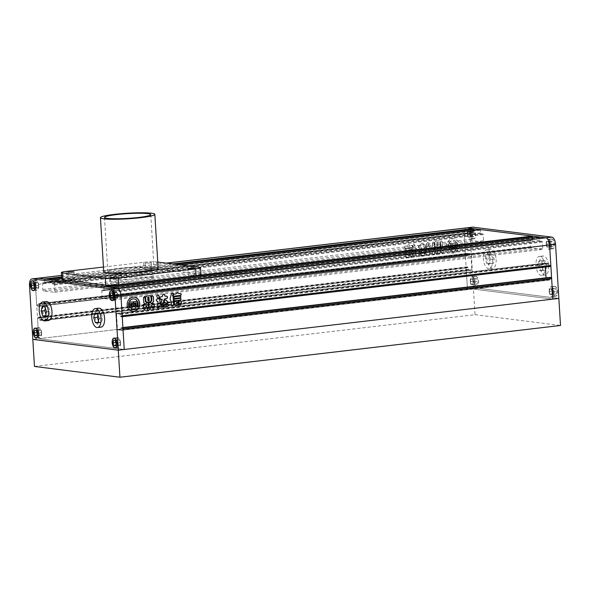 <?xml version="1.0" encoding="UTF-8"?>
<svg xmlns="http://www.w3.org/2000/svg" width="590" height="590" viewBox="0 0 590 590"><rect width="100%" height="100%" fill="white"/><g stroke="black" fill="none" stroke-linecap="round" stroke-linejoin="round"><path stroke-width="0.44" stroke-dasharray="2.95 2.21" d="M45.909 314.249L46.345 315.584L49.007 315.916L50.039 311.35L48.424 306.446L45.769 306.114L45.29 308.201M98.508 320.894L98.95 322.229L101.605 322.56L102.645 317.995L101.023 313.091L98.368 312.752L97.896 314.846M98.183 322.317L98.95 322.229M98.028 322.981L101.605 322.56M94.798 313.172L98.368 312.752M97.453 313.511L101.023 313.091M99.068 318.416L102.645 317.995M98.869 308.187A9.536 4.536 -96.7 0 0 95.381 317.073A9.536 4.536 -96.7 0 0 101.097 327.133M45.585 315.672L46.345 315.584M42.192 306.534L45.769 306.114M44.855 306.866L48.424 306.446M46.47 311.771L50.039 311.35M45.43 316.336L49.007 315.916M46.271 301.542A9.536 4.536 -96.7 0 0 42.782 310.436A9.536 4.536 -96.7 0 0 48.498 320.488M116.105 298.016A3.068 1.46 -96.7 0 0 116.215 297.884L116.997 297.913A3.068 1.46 -96.7 0 0 117.108 297.78L116.215 297.884M114.615 297.685A3.068 1.46 -96.7 0 0 114.748 297.847L115.507 297.581A3.068 1.46 -96.7 0 0 115.64 297.736L114.748 297.847M113.774 294.889A3.068 1.46 -96.7 0 0 113.789 295.184L114.666 294.786A3.068 1.46 -96.7 0 0 114.681 295.074L113.789 295.184M114.416 292.433A3.068 1.46 -96.7 0 0 114.305 292.559L115.308 292.323A3.068 1.46 -96.7 0 0 115.198 292.456L114.305 292.559M115.906 292.765A3.068 1.46 -96.7 0 0 115.773 292.603L116.798 292.655A3.068 1.46 -96.7 0 0 116.665 292.5L115.773 292.603M116.746 295.553A3.068 1.46 -96.7 0 0 116.739 295.413A3.068 1.46 -96.7 0 0 116.732 295.266L117.639 295.45A3.068 1.46 -96.7 0 0 117.631 295.302A3.068 1.46 -96.7 0 0 117.624 295.162L116.732 295.266M117.639 295.45L117.108 297.78M116.798 292.655L117.624 295.162M115.308 292.323L116.665 292.5M114.666 294.786L115.198 292.456M115.507 297.581L114.681 295.074M116.997 297.913L115.64 297.736M116.776 295.413L113.206 295.833M115.854 292.611L112.284 293.031M114.335 292.419L110.765 292.839M113.745 295.03L112.97 295.118M114.666 297.832L112.697 298.061M116.186 298.024L112.609 298.444M117.558 295.516A4.772 2.264 83.3 0 1 115.817 299.963A4.772 2.264 83.3 0 1 112.956 294.934A4.772 2.264 83.3 0 1 114.703 290.487A4.772 2.264 83.3 0 1 117.558 295.516M118.797 340.113A3.068 1.46 -96.7 0 0 118.671 339.958L119.689 340.01A3.068 1.46 -96.7 0 0 119.564 339.847L118.671 339.958M119.645 342.908A3.068 1.46 -96.7 0 0 119.637 342.761A3.068 1.46 -96.7 0 0 119.623 342.62L120.537 342.805A3.068 1.46 -96.7 0 0 120.53 342.657A3.068 1.46 -96.7 0 0 120.515 342.51L119.623 342.62M119.003 345.364A3.068 1.46 -96.7 0 0 119.114 345.239L119.895 345.261A3.068 1.46 -96.7 0 0 120.006 345.135L119.114 345.239M117.513 345.039A3.068 1.46 -96.7 0 0 117.646 345.194L118.406 344.929A3.068 1.46 -96.7 0 0 118.538 345.091L117.646 345.194M116.672 342.244A3.068 1.46 -96.7 0 0 116.687 342.532L117.565 342.141A3.068 1.46 -96.7 0 0 117.58 342.429L116.687 342.532M117.314 339.781L118.207 339.678A3.068 1.46 -96.7 0 0 118.096 339.81L117.314 339.781A3.068 1.46 -96.7 0 0 117.196 339.914M118.207 339.678L119.564 339.847M117.565 342.141L118.096 339.81M118.406 344.929L117.58 342.429M119.895 345.261L118.538 345.091M120.537 342.805L120.006 345.135M119.689 340.01L120.515 342.51M117.233 339.774L113.656 340.194M116.636 342.384L115.869 342.473M117.565 345.187L115.596 345.416M119.084 345.379L115.507 345.799M119.674 342.768L116.105 343.188M118.752 339.965L115.175 340.386M120.456 342.864A4.772 2.264 83.3 0 1 118.715 347.311A4.772 2.264 83.3 0 1 115.854 342.288A4.772 2.264 83.3 0 1 117.602 337.841A4.772 2.264 83.3 0 1 120.456 342.864M38.409 329.817A3.068 1.46 -96.7 0 0 38.298 329.95L39.309 329.714A3.068 1.46 -96.7 0 0 39.191 329.847L38.298 329.95M39.899 330.149A3.068 1.46 -96.7 0 0 39.766 329.994L40.791 330.046A3.068 1.46 -96.7 0 0 40.658 329.884L39.766 329.994M40.74 332.944A3.068 1.46 -96.7 0 0 40.732 332.797A3.068 1.46 -96.7 0 0 40.725 332.649L41.632 332.841A3.068 1.46 -96.7 0 0 41.632 332.694A3.068 1.46 -96.7 0 0 41.617 332.546L40.725 332.649M40.098 335.4A3.068 1.46 -96.7 0 0 40.216 335.275L40.99 335.297A3.068 1.46 -96.7 0 0 41.108 335.172L40.216 335.275M38.616 335.068A3.068 1.46 -96.7 0 0 38.741 335.231L39.508 334.965A3.068 1.46 -96.7 0 0 39.633 335.127L38.741 335.231M37.767 332.281L38.66 332.177A3.068 1.46 -96.7 0 0 38.682 332.465L37.767 332.281A3.068 1.46 -96.7 0 0 37.79 332.568M38.66 332.177L39.191 329.847M39.508 334.965L38.682 332.465M40.99 335.297L39.633 335.127M41.632 332.841L41.108 335.172M40.791 330.046L41.617 332.546M39.309 329.714L40.658 329.884M37.738 332.421L36.964 332.509M38.66 335.223L36.698 335.452M40.179 335.415L36.61 335.835M40.776 332.804L37.2 333.225M39.847 330.002L36.278 330.422M38.328 329.81L34.758 330.23M41.558 332.9A4.772 2.264 83.3 0 1 39.81 337.347A4.772 2.264 83.3 0 1 36.956 332.318A4.772 2.264 83.3 0 1 38.697 327.878A4.772 2.264 83.3 0 1 41.558 332.9M35.717 287.721A3.068 1.46 -96.7 0 0 35.85 287.876L36.61 287.61A3.068 1.46 -96.7 0 0 36.742 287.773L35.85 287.876M34.876 284.926A3.068 1.46 -96.7 0 0 34.891 285.213L35.769 284.822A3.068 1.46 -96.7 0 0 35.784 285.11L34.891 285.213M35.518 282.47A3.068 1.46 -96.7 0 0 35.4 282.595L36.41 282.359A3.068 1.46 -96.7 0 0 36.3 282.492L35.4 282.595M37 282.802A3.068 1.46 -96.7 0 0 36.875 282.639L37.893 282.691A3.068 1.46 -96.7 0 0 37.767 282.536L36.875 282.639M37.849 285.59A3.068 1.46 -96.7 0 0 37.841 285.442A3.068 1.46 -96.7 0 0 37.826 285.302L38.741 285.486A3.068 1.46 -96.7 0 0 38.734 285.339A3.068 1.46 -96.7 0 0 38.719 285.191L37.826 285.302M37.2 288.053L38.099 287.942A3.068 1.46 -96.7 0 0 38.21 287.817L37.2 288.053A3.068 1.46 -96.7 0 0 37.318 287.92M38.099 287.942L36.742 287.773M38.741 285.486L38.21 287.817M37.893 282.691L38.719 285.191M36.41 282.359L37.767 282.536M35.769 284.822L36.3 282.492M36.61 287.61L35.784 285.11M37.288 288.06L33.711 288.481M37.878 285.449L34.309 285.87M36.956 282.647L33.379 283.067M35.437 282.455L31.86 282.876M34.84 285.066L34.073 285.154M35.769 287.868L33.8 288.097M38.66 285.545A4.772 2.264 83.3 0 1 36.919 289.992A4.772 2.264 83.3 0 1 34.058 284.97A4.772 2.264 83.3 0 1 35.806 280.523A4.772 2.264 83.3 0 1 38.66 285.545M472.553 227.157A6.815 3.238 83.3 0 0 470.06 233.507L464.109 234.208L467.413 288.326L466.166 267.897L466.756 267.971L466.69 266.887L467.877 267.034L468.438 269.792L471.661 270.198L471.83 269.822L470.872 254.128L470.65 253.693L467.405 253.287L467.221 255.942L466.012 255.794L465.945 254.71L465.355 254.637L464.109 234.208A6.815 3.238 83.3 0 1 466.601 227.858A6.815 3.238 -96.7 0 0 464.109 234.208L35.452 284.564A6.815 3.238 83.3 0 1 37.944 278.215A6.815 3.238 -96.7 0 0 35.452 284.564L36.705 304.993L37.295 305.067L37.362 306.151L38.564 306.298L38.748 303.644L41.993 304.049L42.215 304.484L43.181 320.178L43.004 320.554L39.781 320.149L39.22 317.391L38.04 317.243L38.107 318.327L37.517 318.253L38.763 338.682L35.452 284.564L29.5 285.265M38.763 285.56A4.971 2.367 -96.7 0 0 35.776 280.316A4.971 2.367 -96.7 0 0 33.962 284.955A4.971 2.367 -96.7 0 0 36.941 290.199A4.971 2.367 -96.7 0 0 38.763 285.56M117.661 295.524A4.971 2.367 -96.7 0 0 114.681 290.28A4.971 2.367 -96.7 0 0 112.86 294.919A4.971 2.367 -96.7 0 0 115.839 300.163A4.971 2.367 -96.7 0 0 117.661 295.524M120.559 342.879A4.971 2.367 -96.7 0 0 117.572 337.635A4.971 2.367 -96.7 0 0 115.758 342.274A4.971 2.367 -96.7 0 0 118.738 347.517A4.971 2.367 -96.7 0 0 120.559 342.879M41.654 332.915A4.971 2.367 -96.7 0 0 38.675 327.671A4.971 2.367 -96.7 0 0 36.853 332.31A4.971 2.367 -96.7 0 0 39.84 337.554A4.971 2.367 -96.7 0 0 41.654 332.915M34.463 366.442L475.024 314.684L473.372 287.625L467.413 288.326L552.889 299.123L467.413 288.326L38.763 338.682L124.239 349.479L38.763 338.682L32.811 339.383L473.372 287.625L558.848 298.422L473.372 287.625L470.06 233.507M542.166 270.803L539.503 270.471L537.888 265.566L538.928 261.001L541.583 261.333L543.206 266.238L542.166 270.803L545.735 270.39L543.08 270.05L539.503 270.471M486.905 263.826L485.29 258.921L486.33 254.356L488.985 254.696L490.6 259.593L489.567 264.165L486.905 263.826L490.482 263.406L488.859 258.501L485.29 258.921M488.859 258.501L489.899 253.936L492.554 254.275L494.177 259.172L493.137 263.745L489.567 264.165M493.137 263.745L490.482 263.406M494.177 259.172L490.6 259.593M492.554 254.275L488.985 254.696M489.899 253.936L486.33 254.356M496.124 259.423A9.536 4.536 83.3 0 1 492.628 268.317A9.536 4.536 83.3 0 1 486.912 258.258A9.536 4.536 83.3 0 1 490.408 249.364A9.536 4.536 83.3 0 1 496.124 259.423M492.547 259.843A9.536 4.536 83.3 0 1 489.058 268.73A9.536 4.536 83.3 0 1 483.343 258.678A9.536 4.536 83.3 0 1 486.831 249.784A9.536 4.536 83.3 0 1 492.547 259.843M543.08 270.05L541.458 265.146L542.498 260.581L545.16 260.913L546.775 265.817L543.206 266.238M546.775 265.817L545.735 270.39M545.16 260.913L541.583 261.333M542.498 260.581L538.928 261.001M541.458 265.146L537.888 265.566M548.722 266.068A9.536 4.536 83.3 0 1 545.234 274.955A9.536 4.536 83.3 0 1 539.518 264.903A9.536 4.536 83.3 0 1 543.006 256.008A9.536 4.536 83.3 0 1 548.722 266.068M545.145 266.481A9.536 4.536 83.3 0 1 541.657 275.375A9.536 4.536 83.3 0 1 535.941 265.323A9.536 4.536 83.3 0 1 539.43 256.429A9.536 4.536 83.3 0 1 545.145 266.481M469.264 236.966A3.068 1.46 83.3 0 1 469.131 236.804L468.372 237.069A3.068 1.46 83.3 0 1 468.239 236.907L469.131 236.804M470.731 237.003A3.068 1.46 83.3 0 1 470.621 237.136L469.839 237.106A3.068 1.46 83.3 0 1 469.728 237.239L470.621 237.136M471.24 234.385A3.068 1.46 83.3 0 1 471.263 234.673L470.348 234.488A3.068 1.46 83.3 0 1 470.37 234.776L471.263 234.673M470.289 231.722A3.068 1.46 83.3 0 1 470.422 231.885L469.397 231.826A3.068 1.46 83.3 0 1 469.522 231.988L470.422 231.885M468.821 231.678A3.068 1.46 83.3 0 1 468.932 231.553L467.929 231.789A3.068 1.46 83.3 0 1 468.04 231.656L468.932 231.553M468.305 234.304A3.068 1.46 83.3 0 1 468.298 234.156A3.068 1.46 83.3 0 1 468.29 234.009L467.413 234.407A3.068 1.46 83.3 0 1 467.405 234.26A3.068 1.46 83.3 0 1 467.398 234.112L468.29 234.009M467.413 234.407L468.239 236.907M467.929 231.789L467.398 234.112M469.397 231.826L468.04 231.656M470.348 234.488L469.522 231.988M469.839 237.106L470.37 234.776M468.372 237.069L469.728 237.239M471.83 233.729L472.42 231.118L473.94 231.31L474.869 234.112L474.272 236.723L472.752 236.531L471.83 233.729L468.253 234.149M471.049 233.633A4.772 2.264 83.3 0 1 472.789 229.186A4.772 2.264 83.3 0 1 475.651 234.215A4.772 2.264 83.3 0 1 473.903 238.662A4.772 2.264 83.3 0 1 471.049 233.633M468.851 231.538L472.42 231.118M470.37 231.73L473.94 231.31M471.292 234.532L474.869 234.112M470.702 237.143L474.272 236.723M469.183 236.951L472.752 236.531M467.472 234.053A4.772 2.264 -96.7 0 0 470.333 239.083A4.772 2.264 -96.7 0 0 472.074 234.636A4.772 2.264 -96.7 0 0 469.22 229.606A4.772 2.264 -96.7 0 0 467.472 234.053M471.712 279.033A3.068 1.46 83.3 0 1 471.83 278.9L470.82 279.136A3.068 1.46 83.3 0 1 470.938 279.011L471.83 278.9M471.204 281.651A3.068 1.46 83.3 0 1 471.189 281.511A3.068 1.46 83.3 0 1 471.181 281.364L470.311 281.762A3.068 1.46 83.3 0 1 470.296 281.614A3.068 1.46 83.3 0 1 470.289 281.467L471.181 281.364M472.162 284.314A3.068 1.46 83.3 0 1 472.029 284.151L471.263 284.424A3.068 1.46 83.3 0 1 471.137 284.262L472.029 284.151M473.63 284.358A3.068 1.46 83.3 0 1 473.512 284.483L472.738 284.461A3.068 1.46 83.3 0 1 472.62 284.594L473.512 284.483M474.139 281.74A3.068 1.46 83.3 0 1 474.161 282.027L473.246 281.843A3.068 1.46 83.3 0 1 473.269 282.131L474.161 282.027M473.18 279.077L472.288 279.181A3.068 1.46 83.3 0 1 472.42 279.343L473.18 279.077A3.068 1.46 83.3 0 1 473.313 279.232M472.288 279.181L470.938 279.011M473.246 281.843L472.42 279.343M472.738 284.461L473.269 282.131M471.263 284.424L472.62 284.594M470.311 281.762L471.137 284.262M470.82 279.136L470.289 281.467M475.319 278.473L476.838 278.664L477.76 281.467L477.17 284.078L475.651 283.886L474.721 281.083L475.319 278.473L471.749 278.893M473.94 280.988A4.772 2.264 83.3 0 1 475.688 276.54A4.772 2.264 83.3 0 1 478.542 281.563A4.772 2.264 83.3 0 1 476.801 286.01A4.772 2.264 83.3 0 1 473.94 280.988M473.269 279.085L476.838 278.664M474.19 281.887L477.76 281.467M473.593 284.498L477.17 284.078M472.081 284.306L475.651 283.886M471.152 281.504L474.721 281.083M470.37 281.408A4.772 2.264 -96.7 0 0 473.224 286.43A4.772 2.264 -96.7 0 0 474.972 281.983A4.772 2.264 -96.7 0 0 472.118 276.961A4.772 2.264 -96.7 0 0 470.37 281.408M552.085 289.041A3.068 1.46 83.3 0 1 552.218 289.203L551.193 289.144A3.068 1.46 83.3 0 1 551.326 289.306L552.218 289.203M550.618 288.997A3.068 1.46 83.3 0 1 550.728 288.871L549.725 289.1A3.068 1.46 83.3 0 1 549.836 288.975L550.728 288.871M550.101 291.622A3.068 1.46 83.3 0 1 550.094 291.475A3.068 1.46 83.3 0 1 550.087 291.327L549.209 291.726A3.068 1.46 83.3 0 1 549.202 291.578A3.068 1.46 83.3 0 1 549.194 291.431L550.087 291.327M551.06 294.277A3.068 1.46 83.3 0 1 550.927 294.122L550.168 294.388A3.068 1.46 83.3 0 1 550.035 294.226L550.927 294.122M552.528 294.322A3.068 1.46 83.3 0 1 552.417 294.454L551.635 294.425A3.068 1.46 83.3 0 1 551.525 294.558L552.417 294.454M553.044 291.703L552.144 291.807A3.068 1.46 83.3 0 1 552.166 292.094L553.044 291.703A3.068 1.46 83.3 0 1 553.059 291.991M552.144 291.807L551.326 289.306M551.635 294.425L552.166 292.094M550.168 294.388L551.525 294.558M549.209 291.726L550.035 294.226M549.725 289.1L549.194 291.431M551.193 289.144L549.836 288.975M556.665 291.431L556.068 294.041L554.548 293.85L553.626 291.047L554.216 288.436L555.736 288.628L556.665 291.431L553.088 291.851M552.845 290.951A4.772 2.264 83.3 0 1 554.585 286.504A4.772 2.264 83.3 0 1 557.447 291.534A4.772 2.264 83.3 0 1 555.699 295.981A4.772 2.264 83.3 0 1 552.845 290.951M552.498 294.462L556.068 294.041M550.979 294.27L554.548 293.85M550.05 291.467L553.626 291.047M550.647 288.857L554.216 288.436M552.166 289.048L555.736 288.628M549.268 291.372A4.772 2.264 -96.7 0 0 552.129 296.394A4.772 2.264 -96.7 0 0 553.87 291.954A4.772 2.264 -96.7 0 0 551.016 286.924A4.772 2.264 -96.7 0 0 549.268 291.372M549.629 246.967A3.068 1.46 83.3 0 1 549.519 247.099L548.737 247.07A3.068 1.46 83.3 0 1 548.626 247.203L549.519 247.099M550.146 244.349A3.068 1.46 83.3 0 1 550.16 244.636L549.253 244.452A3.068 1.46 83.3 0 1 549.268 244.747L550.16 244.636M549.187 241.686A3.068 1.46 83.3 0 1 549.32 241.848L548.294 241.789A3.068 1.46 83.3 0 1 548.427 241.952L549.32 241.848M547.719 241.642A3.068 1.46 83.3 0 1 547.83 241.517L546.827 241.753A3.068 1.46 83.3 0 1 546.937 241.62L547.83 241.517M547.21 244.267A3.068 1.46 83.3 0 1 547.196 244.12A3.068 1.46 83.3 0 1 547.188 243.972L546.311 244.371A3.068 1.46 83.3 0 1 546.303 244.223A3.068 1.46 83.3 0 1 546.296 244.083L547.188 243.972M548.162 246.93L547.269 247.033A3.068 1.46 83.3 0 1 547.137 246.871L548.162 246.93A3.068 1.46 83.3 0 1 548.029 246.768M547.269 247.033L548.626 247.203M546.311 244.371L547.137 246.871M546.827 241.753L546.296 244.083M548.294 241.789L546.937 241.62M549.253 244.452L548.427 241.952M548.737 247.07L549.268 244.747M553.169 246.686L551.657 246.495L550.728 243.692L551.326 241.089L552.845 241.281L553.767 244.076L553.169 246.686L549.6 247.107M549.946 243.596A4.772 2.264 83.3 0 1 551.694 239.149A4.772 2.264 83.3 0 1 554.548 244.179A4.772 2.264 83.3 0 1 552.8 248.626A4.772 2.264 83.3 0 1 549.946 243.596M548.081 246.915L551.657 246.495M547.159 244.113L550.728 243.692M547.749 241.502L551.326 241.089M549.268 241.694L552.845 241.281M550.197 244.496L553.767 244.076M546.377 244.017A4.772 2.264 -96.7 0 0 549.231 249.046A4.772 2.264 -96.7 0 0 550.979 244.599A4.772 2.264 -96.7 0 0 548.117 239.57A4.772 2.264 -96.7 0 0 546.377 244.017M549.851 243.582A4.971 2.367 83.3 0 1 551.665 238.95A4.971 2.367 83.3 0 1 554.644 244.194A4.971 2.367 83.3 0 1 552.83 248.825A4.971 2.367 83.3 0 1 549.851 243.582M546.274 244.002A4.971 2.367 83.3 0 1 548.095 239.37A4.971 2.367 83.3 0 1 551.075 244.607A4.971 2.367 83.3 0 1 549.253 249.245A4.971 2.367 83.3 0 1 546.274 244.002M470.945 233.618A4.971 2.367 83.3 0 1 472.767 228.986A4.971 2.367 83.3 0 1 475.747 234.223A4.971 2.367 83.3 0 1 473.925 238.862A4.971 2.367 83.3 0 1 470.945 233.618M467.376 234.038A4.971 2.367 83.3 0 1 469.198 229.399A4.971 2.367 83.3 0 1 472.177 234.643A4.971 2.367 83.3 0 1 470.355 239.282A4.971 2.367 83.3 0 1 467.376 234.038M473.844 280.973A4.971 2.367 83.3 0 1 475.665 276.334A4.971 2.367 83.3 0 1 478.645 281.578A4.971 2.367 83.3 0 1 476.823 286.216A4.971 2.367 83.3 0 1 473.844 280.973M470.274 281.393A4.971 2.367 83.3 0 1 472.089 276.754A4.971 2.367 83.3 0 1 475.068 281.998A4.971 2.367 83.3 0 1 473.254 286.637A4.971 2.367 83.3 0 1 470.274 281.393M552.742 290.936A4.971 2.367 83.3 0 1 554.563 286.298A4.971 2.367 83.3 0 1 557.543 291.541A4.971 2.367 83.3 0 1 555.721 296.18A4.971 2.367 83.3 0 1 552.742 290.936M549.172 291.357A4.971 2.367 83.3 0 1 550.994 286.718A4.971 2.367 83.3 0 1 553.973 291.962A4.971 2.367 83.3 0 1 552.151 296.6A4.971 2.367 83.3 0 1 549.172 291.357M475.024 314.684L560.5 325.481M142.124 271.548A23.165 2.382 176.5 0 1 107.823 271.548A23.165 2.382 176.5 0 1 119.77 268.723A23.165 2.382 176.5 0 1 154.071 268.723A23.165 2.382 176.5 0 1 142.124 271.548M158.15 268.472A27.251 2.803 -3.5 0 0 117.794 268.48A27.251 2.803 -3.5 0 0 103.744 271.798M192.908 275.242L194.486 274.866L188.365 275.242L192.908 275.242M115.507 284.336L117.093 283.96L110.972 284.336L115.507 284.336M150.17 269.844L151.748 269.468L145.627 269.844L150.17 269.844M149.757 263.081L151.335 262.705L145.214 263.081L149.757 263.081M72.769 278.937L74.355 278.561L68.234 278.937L72.769 278.937M200.947 274.475A9.536 0.981 -3.5 0 0 199.759 274.077L157.021 268.679A9.536 0.981 -3.5 0 0 144.085 269.077L66.692 278.17A9.536 0.981 -3.5 0 0 61.773 279.328M157.759 262.056L156.608 261.916A9.536 0.981 -3.5 0 0 143.672 262.314L103.449 267.034M459.079 245.152A7.154 6.254 -82.8 0 1 451.933 252.985A7.154 6.254 -82.8 0 1 446.578 246.62A7.154 6.254 -82.8 0 1 453.725 238.788A7.154 6.254 -82.8 0 1 459.079 245.152M459.278 245.182A7.154 6.254 -82.8 0 1 452.132 253.014A7.154 6.254 -82.8 0 1 446.777 246.65A7.154 6.254 -82.8 0 1 453.924 238.817A7.154 6.254 -82.8 0 1 459.278 245.182M453.002 243.486L455.886 243.146L453.002 243.486L453.282 247.962A2.957 2.581 -82.8 0 0 455.436 246.045A0.841 0.738 -82.8 0 0 455.487 245.669L454.75 245.469A0.848 0.745 -82.8 0 1 454.285 246.332L454.189 244.747L455.738 244.562L455.841 246.251A0.568 0.494 -82.8 0 1 455.76 246.605A4.093 3.577 -82.8 0 1 453.791 248.338A3.245 2.839 -82.8 0 1 455.723 250.219A5.384 4.705 -82.8 0 1 452.353 251.252A5.384 4.705 -82.8 0 1 450.893 250.78A3.245 2.839 -82.8 0 1 452.56 248.479A4.093 3.577 -82.8 0 1 450.413 247.232A0.568 0.494 -82.8 0 1 450.288 246.9L450.185 245.219L451.733 245.034L451.829 246.62A0.848 0.745 -82.8 0 1 451.276 245.875L450.369 246.222A0.841 0.738 -82.8 0 0 450.465 246.576A2.957 2.581 -82.8 0 0 452.346 247.962A2.957 2.581 -82.8 0 0 452.825 247.97L452.552 243.493L449.676 243.832L452.552 243.493M451.829 246.62L451.638 246.598A0.848 0.745 -82.8 0 1 451.077 245.853M448.452 244.061A5.384 4.705 -82.8 0 0 448.127 246.443A5.384 4.705 -82.8 0 0 449.366 249.666L449.565 249.688A5.384 4.705 -82.8 0 1 448.319 246.465A5.384 4.705 -82.8 0 1 448.643 244.09L448.452 244.061A2.257 1.977 -82.8 0 1 448.68 244.961L448.806 247.063A1.969 1.726 -82.8 0 0 450.082 248.774L450.281 248.803A1.969 1.726 -82.8 0 1 449.005 247.085L448.806 247.063M134.262 297.131A7.154 6.254 97.2 0 0 134.166 297.117A7.154 6.254 97.2 0 0 127.02 304.949A7.154 6.254 97.2 0 0 132.374 311.314A7.154 6.254 97.2 0 0 132.47 311.328M134.527 304.639A0.848 0.745 97.2 0 0 134.992 303.776L135.184 303.798M137.138 307.132A5.384 4.705 97.2 0 0 137.972 303.666A5.384 4.705 97.2 0 0 137.359 301.394M120.839 275.574A21.8 2.242 -3.5 0 0 109.6 278.229A21.8 2.242 -3.5 0 0 141.88 278.229A21.8 2.242 -3.5 0 0 153.12 275.567A21.8 2.242 -3.5 0 0 120.839 275.574M121.002 278.281A21.8 2.242 -3.5 0 0 109.762 280.936A21.8 2.242 -3.5 0 0 142.043 280.936A21.8 2.242 -3.5 0 0 153.289 278.274A21.8 2.242 -3.5 0 0 121.002 278.281M411.532 252.203C412.476 251.517 412.44 250.949 411.429 250.492L405.972 251.133C405.028 251.812 405.065 252.38 406.075 252.837L411.731 252.225C412.675 251.547 412.639 250.979 411.628 250.521L405.972 251.133M406.171 251.163C405.227 251.842 405.264 252.409 406.274 252.867L411.731 252.225M411.835 247.394C412.801 246.62 412.757 245.964 411.709 245.425L409.976 245.683L411.909 245.455C412.956 245.986 413 246.642 412.026 247.424L405.323 248.161C404.275 247.623 404.239 246.967 405.205 246.192L406.901 245.993L408.708 244.577L407.041 245.816M408.9 244.599L409.976 245.683L408.708 244.577M437.743 253.228L437.131 248.021L437.647 248.442L437.942 253.25L436.357 254.46L435.361 251.517L435.914 251.945L434.631 252.004L434.734 253.693L433.215 254.585L434.601 254.393L434.734 253.693M434.247 246.561L436.158 248.184L437.647 248.442L435.958 248.154L434.247 246.561L433.982 242.232L433.126 241.966L432.286 242.984L432.581 247.756L433.444 249.172L435.258 249.002L435.302 249.607L435.45 249.032L434.063 249.194L432.581 247.756M435.464 248.161L436.158 248.184L435.464 248.161M434.447 246.583L434.181 242.254L433.126 241.966M432.418 251.082L433.591 249.858L435.501 249.629L435.45 249.032L435.501 249.629L433.392 249.828L432.418 251.082L432.588 253.943L433.215 254.585M440.221 245.809L439.993 241.974L438.827 240.919L439.41 240.941L435.516 241.31L434.469 242.623L434.705 246.458L436.091 247.512L439.203 247.092L440.42 245.838L439.993 241.974M415.5 251.362L415.485 255.883L413.833 257.034L413.214 256.149L412.712 247.918L413.096 246.244L412.041 244.621L413.575 243.943L414.15 244.518L416.112 249.282L415.235 251.775M465.355 254.637L36.705 304.993M427.691 242.232L428.945 243.117L428.266 245.278L427.47 246.03C425.995 245.064 426.069 243.803 427.691 242.232M423.804 247.712L424.284 247.498L423.804 247.712L425.641 251.045L424.638 253.331L422.602 250.617L421.946 248.692L421.039 247.815L419.35 248.014C418.045 247.35 418 246.546 419.202 245.595L420.7 245.418L420.825 244.017L422.691 242.94L420.825 244.017M424.085 247.468L425.058 247.357C426.268 246.406 426.216 245.595 424.911 244.939L425.11 244.961C426.415 245.624 426.459 246.428 425.257 247.38L425.058 247.357M424.911 244.939L423.237 244.821L424.911 244.939M423.17 243.744L423.65 245.13L423.237 244.821L422.492 242.918M423.996 247.741L425.84 251.067L424.837 253.353L421.437 247.837L419.542 248.036C418.244 247.38 418.192 246.568 419.394 245.617L419.202 245.595M421.953 250.595C422.219 249.585 421.843 249.039 420.818 248.965L421.223 248.995L420.818 248.965C418.635 250.78 418.362 252.35 419.999 253.685L422.145 250.625C422.418 249.614 422.034 249.069 421.017 248.987C418.826 250.802 418.553 252.373 420.198 253.707L420.736 253.044M441.763 248.84L443.075 248.324C444.071 248.936 444.123 249.636 443.23 250.433C443.805 251.753 443.555 252.793 442.485 253.567L440.516 250.993L442.286 253.545C443.363 252.771 443.606 251.724 443.031 250.403C443.923 249.614 443.872 248.914 442.884 248.302L440.177 248.98L440.147 248.361L440.177 248.98L441.563 248.81M439.181 247.778L440.937 245.882L440.811 241.03L441.504 240.949L442.434 241.841L442.721 246.539L441.622 248.235L440.347 248.383L440.369 249.002L440.147 248.361L441.423 248.206L442.522 246.517L442.235 241.819L441.305 240.919L440.465 241.354L440.737 245.853L439.181 247.778L437.891 248.346L438.193 253.191L438.798 254.15L440.206 252.955L440.088 251.001L440.516 250.993L440.088 251.001L440.206 252.955M426.917 246.502L426.194 247.667L426.85 246.502L429.048 246.244L426.718 246.48M426.194 247.667L426.666 251.812L424.571 253.914L423.473 253.176L424.771 253.936L426.666 251.812M421.201 253.671L423.672 253.199L421.304 253.427L419.733 254.246L418.708 253.862L419.925 254.268L421.002 253.648M419.49 256.031L419.106 256.038L419.49 256.031C418.531 255.772 418.273 255.05 418.708 253.862L418.907 253.884C418.472 255.079 418.73 255.802 419.682 256.06L426.142 255.3L419.49 256.031M430.272 253.884L428.576 251.495L430.272 253.884L429.026 255.352L426.858 254.674L425.943 255.271M430.464 253.906L429.218 255.374L427.057 254.696L427.403 254.327L426.142 255.3M428.576 251.495L428.406 248.751L428.989 248.456C430.184 247.564 430.132 246.819 428.856 246.222L429.048 246.244C430.331 246.841 430.375 247.586 429.188 248.479L428.989 248.456M411.296 248.125L405.839 248.766C404.895 249.445 404.932 250.013 405.942 250.47L411.4 249.828C412.344 249.15 412.307 248.574 411.296 248.125L411.739 248.147L411.296 248.125M411.599 249.858C412.543 249.172 412.506 248.604 411.496 248.154L406.038 248.788C405.094 249.474 405.131 250.042 406.141 250.499L411.4 249.828M411.614 257.019L412.521 255.632L412.403 253.715L411.341 252.557L411.805 252.586L406.281 253.154L405.367 254.541L405.485 256.458L406.245 257.616L411.813 257.048L412.521 255.632M532.704 237.873L532.556 240.16L530.506 239.916L530.255 240.55L530.631 246.635A1.364 0.649 -96.7 0 0 531.369 248.073L542.151 249.437A1.364 0.649 -96.7 0 0 542.232 249.437A1.364 0.649 -96.7 0 0 542.726 248.161L542.357 242.077L541.989 241.354L540.012 241.111L539.688 237.062M111.097 287.404L111.363 291.467L113.332 291.711L113.7 292.433L114.077 298.518A1.364 0.649 83.3 0 1 113.575 299.794A1.364 0.649 83.3 0 1 113.501 299.794L102.719 298.429A1.364 0.649 83.3 0 1 101.982 296.991L101.856 290.273L103.906 290.516L103.988 287.175L106.738 286.851M550.831 265.434L122.182 315.79M122.233 316.727L121.651 316.793L121.584 315.716M550.308 266.437L549.12 266.289L548.56 263.531L545.315 263.125L545.381 267.019M122.912 327.819L121.127 327.738L120.943 330.4L117.476 329.559L116.518 313.865L116.665 313.482L119.91 313.887L120.471 316.646L121.651 316.793M545.315 263.125L116.665 313.482L545.337 263.125M546.045 277.824L546.347 279.631L549.592 280.044L549.755 277.389M122.978 328.903L122.396 328.969L122.329 327.893M122.993 329.05L122.396 328.969M466.166 267.897L37.517 318.253M466.756 267.971L38.107 318.327M466.69 266.887L38.04 317.243M43.026 320.554L471.683 270.198L43.004 320.554M467.405 253.287L38.748 303.644L467.428 253.287M38.564 306.298L467.221 255.942L38.542 306.298M466.012 255.794L37.362 306.151M465.945 254.71L37.295 305.067M473.527 230.402L473.379 232.689L471.329 232.438L471.086 233.072L471.454 239.164A1.364 0.649 -96.7 0 0 472.199 240.602L482.981 241.959A1.364 0.649 -96.7 0 0 483.055 241.959A1.364 0.649 -96.7 0 0 483.557 240.691L483.18 234.599L482.812 233.883L480.835 233.633L480.518 229.584M51.92 279.933L52.186 283.989L54.162 284.24L54.531 284.955L54.9 291.047A1.364 0.649 83.3 0 1 54.405 292.316A1.364 0.649 83.3 0 1 54.324 292.316L43.542 290.959A1.364 0.649 83.3 0 1 42.805 289.52L42.679 282.794L44.729 283.045L44.811 279.704L47.569 279.38M158.282 298.444L157.604 297.906M157.604 294.757L156.667 295.944M156.475 295.915L157.405 297.884M161.793 299.071L160.694 302.958L161.697 305.023M162.508 296.283L160.672 296.763C159.462 297.721 159.514 298.525 160.819 299.189M162.309 296.261L162.442 295.207M162.243 295.184L164.013 294.1M164.876 296.254L166.579 296.106M166.822 296.092L166.38 296.077M165.193 299.779L165.193 299.779C164.197 300.096 163.895 300.723 164.278 301.652L164.477 301.682M166.579 304.248L165.967 303.813M164.278 301.652L165.768 303.784M172.745 293.068L171.225 293.842L169.876 298.997L170.923 300.937M170.724 300.907L171.292 305.362L171.978 306.254M146.667 296.077L145.45 297.367L145.878 301.225M146.468 296.055L149.971 295.686M149.779 295.664L150.244 295.679M147.825 300.325L147.854 300.856L149.241 300.738M149.041 300.716L149.012 300.185M147.736 298.879L147.766 299.41L149.152 299.292M148.953 299.27L148.923 298.739M147.648 297.434L147.876 297.987M147.677 297.957L149.064 297.847M148.864 297.825L148.835 297.294M145.686 301.202L146.844 302.228M143.628 304.3L143.37 304.278C142.463 305.111 142.5 305.812 143.473 306.387C144.137 306.992 142.367 309.617 144.587 309.3L144.484 309.308M144.321 304.484L144.919 304.499M144.727 304.477L146.313 304.337M146.069 303.695L146.114 304.307M144.218 296.659L143.215 297.736L143.503 302.434L144.793 303.843M144.019 296.637L144.911 296.578M146.534 302.906L147.146 302.921M146.947 302.899L148.171 302.803M148.289 303.157L147.972 302.773L148.289 303.157M147.242 309.204L146.763 308.26M146.563 308.238L146.645 306.313M146.025 306.38L146.445 306.291M149.196 302.677L148.732 303.12L149.226 307.958M149.005 302.655L150.369 302.545M150.177 302.515L151.859 300.568M151.66 300.546L151.593 296.239M151.394 296.217L151.896 295.841M151.696 295.819L152.412 295.782M152.626 295.767L152.213 295.76M150.996 303.798L153.098 303.599M153.555 303.577L152.906 303.57M152.781 308.341L152.242 307.715M152.05 307.692L152.139 306.026M149.027 307.936L149.676 308.954M159.138 298.695L157.139 298.975M162.914 304.713L161.631 305.598M163.083 304.551L165.451 304.322M166.41 304.824L167.848 304.27M159.632 306.608L160.126 306.844M158.054 304.108L156.674 306.859M156.475 306.837L157.626 308.039M157.855 304.086L157.884 301.365M156.94 298.953C155.753 299.838 155.797 300.583 157.08 301.188M176.027 293.643L173.939 294.196M175.827 293.621L177.804 292.5M178.549 293.606L180.444 293.437M173.74 294.174C172.774 294.948 172.811 295.597 173.858 296.143M180.134 296.121L174.677 296.763M174.478 296.733C173.534 297.419 173.571 297.987 174.581 298.437M174.736 300.804C173.726 300.354 173.689 299.786 174.633 299.101L174.832 299.123M174.633 299.101L180.289 298.481M175.245 305.576L174.382 304.447M174.183 304.418L174.264 302.53M174.065 302.5L175.171 301.143M174.972 301.114L180.23 300.546M180.437 300.539L180.031 300.524M176.432 303.452L178.807 303.179L178.763 302.39M130.117 302.161L133.192 301.844M130.987 304.293L130.81 304.551A0.841 0.738 97.2 0 0 130.906 304.912A2.957 2.581 97.2 0 0 132.78 306.291A2.957 2.581 97.2 0 0 132.883 306.298M130.796 304.263L131.71 304.204M132.072 304.927L131.976 303.341M132.691 309.566A5.384 4.705 97.2 0 0 135.966 308.518L136.157 308.548M135.966 308.518A3.245 2.839 97.2 0 0 134.033 306.638L134.232 306.667M134.033 306.638A4.093 3.577 97.2 0 0 136.002 304.912A0.568 0.494 97.2 0 0 136.084 304.558L135.98 302.869M134.992 303.776L135.914 303.71M133.524 306.269L133.443 301.815M133.244 301.792L136.327 301.475M136.128 301.453A3.665 3.201 97.2 0 1 136.696 300.399L136.895 300.421M136.696 300.399A5.384 4.705 97.2 0 0 134.041 298.887M128.886 302.39A2.257 1.977 97.2 0 1 129.122 303.29L129.247 305.391A1.969 1.726 97.2 0 0 130.523 307.102L130.715 307.132M130.523 307.102A1.903 1.659 97.2 0 0 129.807 307.995M429.144 243.146L428.465 245.3L427.669 246.052C426.194 245.093 426.268 243.825 427.89 242.261L428.945 243.117M424.284 247.498L425.257 247.38M423.362 243.766L422.691 242.94M421.024 244.046L420.891 245.093M421.09 245.123L420.7 245.418M420.899 245.44L419.394 245.617M422.145 250.625L420.935 253.073M412.712 247.918L413.295 246.266L412.24 244.644L413.774 243.965L414.35 244.54L416.304 249.305L415.699 251.392M412.912 247.94L413.214 256.149M415.434 251.805L415.685 255.913L414.033 257.056L413.413 256.178M435.516 241.31L439.026 240.941L440.184 242.003M435.715 241.332L434.469 242.623M434.668 242.652L434.705 246.458M440.42 245.838L439.402 247.121L436.091 247.512L434.904 246.487M436.851 246.119L436.821 245.588L438.009 245.447L438.038 245.978L436.851 246.119L436.821 245.588L438.208 245.477L438.237 246.001L436.851 246.119M437.05 246.141L437.02 245.617L437.05 246.141M438.009 245.447L438.237 246.001L438.009 245.447M436.762 244.666L436.733 244.142L437.92 244.002L437.95 244.533L436.762 244.666L436.733 244.142L438.119 244.031L438.149 244.555L436.762 244.666M436.961 244.695L436.932 244.164L436.961 244.695M438.119 244.031L438.149 244.555L438.119 244.031M437.832 242.556L437.861 243.08L436.674 243.22L436.644 242.697L437.832 242.556L438.06 243.109L436.674 243.22L436.644 242.697L437.832 242.556M438.031 242.579L438.06 243.109L438.031 242.579M436.873 243.25L436.843 242.719L436.873 243.25M439.38 247.8L438.156 247.896M438.355 247.925L437.891 248.346M438.09 248.375L438.193 253.191M440.406 252.977L438.997 254.179L438.385 253.213M440.715 251.023L440.288 251.03L440.715 251.023M433.318 241.996L432.286 242.984M432.485 243.014L432.772 247.785M432.61 251.104L432.588 253.943M432.787 253.973L433.414 254.607M434.933 253.722L434.631 252.004M437.942 253.25L436.556 254.489L435.914 251.945L434.83 252.026M426.393 247.689L426.386 250.728M426.585 250.757L426.858 251.842M428.775 251.517L428.406 248.751M428.797 248.53L429.188 248.479M407.1 246.015L405.205 246.192M412.026 247.424L405.522 248.184C404.475 247.653 404.438 246.996 405.404 246.222M412.72 255.662L412.403 253.715M405.367 254.541L406.481 253.176L411.54 252.586L412.602 253.737M405.566 254.57L405.485 256.458M411.813 257.048L406.753 257.638L405.684 256.488M410.065 254.43L410.109 255.219L407.653 255.485L407.764 254.696L410.065 254.43M407.963 254.725L410.448 254.445L410.308 255.241L408.007 255.514L407.764 254.696M448.643 244.09A2.257 1.977 -82.8 0 1 448.879 244.99L449.005 247.085M452.81 243.464L453.282 247.962M455.487 245.669L455.288 245.647A0.841 0.738 -82.8 0 1 455.237 246.015A2.957 2.581 -82.8 0 1 453.083 247.94M455.288 245.647L454.551 245.44A0.848 0.745 -82.8 0 1 454.094 246.31L453.99 244.725L455.539 244.54L455.642 246.229A0.568 0.494 -82.8 0 1 455.561 246.583A4.093 3.577 -82.8 0 1 453.599 248.309A3.245 2.839 -82.8 0 1 455.524 250.19A5.384 4.705 -82.8 0 1 452.154 251.229A5.384 4.705 -82.8 0 1 450.694 250.757A3.245 2.839 -82.8 0 1 452.368 248.456A4.093 3.577 -82.8 0 1 450.214 247.21A0.568 0.494 -82.8 0 1 450.089 246.878L449.986 245.189L451.534 245.012L451.638 246.598M451.276 245.875L450.354 245.934M452.825 247.97L453.024 247.992A2.957 2.581 -82.8 0 1 452.537 247.984A2.957 2.581 -82.8 0 1 450.664 246.605A0.841 0.738 -82.8 0 1 450.568 246.251M453.024 247.992L452.751 243.515M449.875 243.854A3.665 3.201 -82.8 0 0 449.182 242.947L448.983 242.925A3.665 3.201 -82.8 0 1 449.676 243.832M448.983 242.925A5.384 4.705 -82.8 0 1 453.503 240.55A5.384 4.705 -82.8 0 1 456.254 242.07L456.454 242.092A5.384 4.705 -82.8 0 0 453.703 240.573L453.503 240.55M449.182 242.947A5.384 4.705 -82.8 0 1 453.703 240.573M456.925 243.065A5.384 4.705 -82.8 0 1 456.697 248.803L456.896 248.825A5.384 4.705 -82.8 0 0 457.117 243.095L456.925 243.065A2.257 1.977 -82.8 0 0 456.808 244.009L456.933 246.111A1.969 1.726 -82.8 0 1 455.886 248.095A1.903 1.659 -82.8 0 1 456.697 248.803M457.117 243.095A2.257 1.977 -82.8 0 0 456.999 244.031L457.132 246.133A1.969 1.726 -82.8 0 1 456.085 248.117L455.886 248.095M456.085 248.117A1.903 1.659 -82.8 0 1 456.896 248.825M455.886 243.146A3.665 3.201 -82.8 0 1 456.454 242.092M455.687 243.124A3.665 3.201 -82.8 0 1 456.254 242.07M449.565 249.688A1.903 1.659 -82.8 0 1 450.281 248.803M449.366 249.666A1.903 1.659 -82.8 0 1 450.082 248.774M66.279 271.4L66.692 278.17M143.672 262.314L144.085 269.077M156.608 261.916L157.021 268.679M199.346 267.307L199.759 274.077M539.481 237.681L110.824 288.038M549.12 266.289L120.471 316.646M548.899 265.861L120.249 316.218M548.781 263.966L120.131 314.322M548.56 263.531L119.91 313.887M545.167 263.509L116.518 313.865M546.126 279.203L117.476 329.559M546.347 279.631L117.698 329.987M120.943 330.4L549.592 280.044L120.921 330.393M549.747 279.66L121.09 330.017M549.629 277.765L120.972 328.121M122.897 327.531L121.149 327.738L122.897 327.531M467.877 267.034L39.22 317.391M468.099 267.469L39.441 317.826M468.217 269.365L39.559 319.721M468.438 269.792L39.781 320.149M471.83 269.822L43.181 320.178M470.872 254.128L42.215 304.484M470.65 253.693L41.993 304.049M467.25 253.671L38.601 304.027M467.369 255.559L38.719 305.915M166.476 263.162L61.537 275.486M172.59 263.929L61.626 276.968M175.717 264.327L61.67 277.72M473.63 232.054L44.98 282.411M473.342 232.689L44.693 283.045M471.373 232.438L42.716 282.794M471.086 233.072L42.428 283.429M471.454 239.164L42.805 289.52M472.199 240.602L43.542 290.959M482.981 241.959L54.324 292.316M483.557 240.691L54.9 291.047M483.18 234.599L54.531 284.955M482.812 233.883L54.162 284.24M480.835 233.633L52.186 283.989M480.467 232.917L51.817 283.274M480.304 230.211L51.647 280.567M180.09 264.881L61.736 278.782L180.068 264.873M197.871 275.39L116.525 284.941M532.807 239.525L104.15 289.882M532.519 240.16L103.862 290.516M530.543 239.916L101.893 290.273M530.255 240.55L101.605 290.907M530.631 246.635L101.982 296.991M531.369 248.073L102.719 298.429M542.151 249.437L113.501 299.794M542.726 248.161L114.077 298.518M542.357 242.077L113.7 292.433M541.989 241.354L113.332 291.711M540.012 241.111L111.363 291.467M539.644 240.388L110.994 290.745M115.817 299.963L112.911 300.303M118.715 347.311L115.81 347.658M39.81 337.347L36.904 337.687M36.919 289.992L34.014 290.339M35.776 280.316L32.207 280.737M114.681 290.28L111.104 290.7M117.572 337.635L114.003 338.055M38.675 327.671L35.105 328.092M39.84 337.554L36.263 337.974M118.738 347.517L115.168 347.938M115.839 300.163L112.27 300.583M36.941 290.199L33.365 290.619M35.806 280.523L32.9 280.862M38.697 327.878L35.791 328.217M117.602 337.841L114.696 338.181M114.703 290.487L111.798 290.826M492.628 268.317L489.058 268.73M545.234 274.955L541.657 275.375M470.333 239.083L473.903 238.662M473.224 286.43L476.801 286.01M552.129 296.394L555.699 295.981M549.231 249.046L552.8 248.626M548.095 239.37L551.665 238.95M469.198 229.399L472.767 228.986M472.089 276.754L475.665 276.334M550.994 286.718L554.563 286.298M552.151 296.6L555.721 296.18M473.254 286.637L476.823 286.216M470.355 239.282L473.925 238.862M549.253 249.245L552.83 248.825M548.117 239.57L551.694 239.149M551.016 286.924L554.585 286.504M472.118 276.961L475.688 276.54M469.22 229.606L472.789 229.186M543.006 256.008L539.43 256.429M490.408 249.364L486.831 249.784M104.511 217.43L107.823 271.548M194.073 268.103L194.486 274.866M116.68 277.197L117.093 283.96M151.335 262.705L151.748 269.468M73.942 271.798L74.355 278.561M67.82 272.174L68.234 278.937M145.214 263.081L145.627 269.844M110.559 277.566L110.972 284.336M187.952 268.48L188.365 275.242M150.76 214.605L154.071 268.723M109.762 280.936L109.6 278.229M166.284 263.133L61.537 275.442M473.379 232.689L44.729 283.045M471.329 232.438L42.679 282.794M483.055 241.959L54.405 292.316M532.556 240.16L103.906 290.516M530.506 239.916L101.856 290.273M542.232 249.437L113.575 299.794M153.289 278.274L153.12 275.567"/><path stroke-width="0.89" d="M45.29 308.201L44.729 310.679L45.909 314.249M97.896 314.846L97.328 317.324L98.508 320.894M95.374 322.649L98.028 322.981L99.068 318.416L97.453 313.511L94.798 313.172L93.758 317.745L95.374 322.649L98.183 322.317M93.758 317.745L97.328 317.324M91.811 317.494A9.536 4.536 -96.7 0 0 97.527 327.553A9.536 4.536 -96.7 0 0 101.015 318.659A9.536 4.536 -96.7 0 0 95.3 308.607A9.536 4.536 -96.7 0 0 91.811 317.494M97.527 327.553L101.097 327.133A9.536 4.536 -96.7 0 0 104.585 318.239A9.536 4.536 -96.7 0 0 98.869 308.187L95.3 308.607M41.16 311.1L42.775 316.004L45.43 316.336L46.47 311.771L44.855 306.866L42.192 306.534L41.16 311.1L44.729 310.679M42.775 316.004L45.585 315.672M39.213 310.856A9.536 4.536 -96.7 0 0 44.929 320.908A9.536 4.536 -96.7 0 0 48.417 312.014A9.536 4.536 -96.7 0 0 42.701 301.962A9.536 4.536 -96.7 0 0 39.213 310.856M44.929 320.908L48.498 320.488A9.536 4.536 -96.7 0 0 51.986 311.594A9.536 4.536 -96.7 0 0 46.271 301.542L42.701 301.962M113.206 295.833L112.284 293.031L110.765 292.839L110.168 295.45L111.097 298.252L112.609 298.444L113.206 295.833M113.988 295.937A4.772 2.264 -96.7 0 0 111.134 290.907A4.772 2.264 -96.7 0 0 109.386 295.354A4.772 2.264 -96.7 0 0 112.248 300.376A4.772 2.264 -96.7 0 0 113.988 295.937M112.97 295.118L110.168 295.45M112.697 298.061L111.097 298.252M115.175 340.386L113.656 340.194L113.066 342.805L113.988 345.607L115.507 345.799L116.105 343.188L115.175 340.386M116.886 343.284A4.772 2.264 -96.7 0 0 114.025 338.262A4.772 2.264 -96.7 0 0 112.284 342.702A4.772 2.264 -96.7 0 0 115.139 347.731A4.772 2.264 -96.7 0 0 116.886 343.284M115.869 342.473L113.066 342.805M115.596 345.416L113.988 345.607M34.168 332.841L35.09 335.644L36.61 335.835L37.2 333.225L36.278 330.422L34.758 330.23L34.168 332.841L36.964 332.509M37.989 333.32A4.772 2.264 -96.7 0 0 35.127 328.291A4.772 2.264 -96.7 0 0 33.379 332.738A4.772 2.264 -96.7 0 0 36.241 337.768A4.772 2.264 -96.7 0 0 37.989 333.32M36.698 335.452L35.09 335.644M32.192 288.289L33.711 288.481L34.309 285.87L33.379 283.067L31.86 282.876L31.27 285.486L32.192 288.289L33.8 288.097M35.09 285.966A4.772 2.264 -96.7 0 0 32.229 280.943A4.772 2.264 -96.7 0 0 30.488 285.39A4.772 2.264 -96.7 0 0 33.342 290.413A4.772 2.264 -96.7 0 0 35.09 285.966M34.073 285.154L31.27 285.486M44.811 279.704L44.442 278.989L38.328 278.215A6.815 3.238 -96.7 0 0 37.944 278.215A6.815 3.238 83.3 0 1 38.328 278.215L117.226 288.178A6.815 3.238 83.3 0 1 120.928 295.361L124.239 349.479L118.288 350.172L32.811 339.383L29.5 285.265A6.815 3.238 -96.7 0 1 31.993 278.908A6.815 3.238 -96.7 0 1 32.376 278.915L111.274 288.879L117.226 288.178L111.075 287.404M549.799 277.381L122.897 327.531L549.777 277.381L550.986 277.536L551.053 278.613L551.643 278.694L552.889 299.123L549.585 245.005L550.831 265.434L122.182 315.79L120.928 295.361L114.976 296.055A6.815 3.238 -96.7 0 0 111.274 288.879M35.186 285.98A4.971 2.367 -96.7 0 0 32.207 280.737A4.971 2.367 -96.7 0 0 30.385 285.376A4.971 2.367 -96.7 0 0 33.365 290.619A4.971 2.367 -96.7 0 0 35.186 285.98M114.091 295.944A4.971 2.367 -96.7 0 0 111.104 290.7A4.971 2.367 -96.7 0 0 109.29 295.339A4.971 2.367 -96.7 0 0 112.27 300.583A4.971 2.367 -96.7 0 0 114.091 295.944M116.982 343.299A4.971 2.367 -96.7 0 0 114.003 338.055A4.971 2.367 -96.7 0 0 112.181 342.694A4.971 2.367 -96.7 0 0 115.168 347.938A4.971 2.367 -96.7 0 0 116.982 343.299M38.085 333.335A4.971 2.367 -96.7 0 0 35.105 328.092A4.971 2.367 -96.7 0 0 33.283 332.731A4.971 2.367 -96.7 0 0 36.263 337.974A4.971 2.367 -96.7 0 0 38.085 333.335M114.976 296.055L118.288 350.172L32.811 339.383L34.463 366.442L119.94 377.231L118.288 350.172L558.848 298.422L555.537 244.304L549.585 245.005A6.815 3.238 -96.7 0 0 545.883 237.822L466.978 227.858A6.815 3.238 -96.7 0 0 466.601 227.858A6.815 3.238 83.3 0 1 466.978 227.858L473.092 228.632L473.527 230.402M166.284 263.133L472.553 227.157A6.815 3.238 83.3 0 1 472.937 227.157L166.476 263.162M539.688 237.062L545.883 237.822L551.834 237.121A6.815 3.238 83.3 0 1 555.537 244.304M551.834 237.121L472.937 227.157M551.643 278.694L122.993 329.05L124.239 349.479L558.848 298.422L560.5 325.481L119.94 377.231M116.459 214.605A23.165 2.382 -3.5 0 0 104.511 217.43A23.165 2.382 -3.5 0 0 138.812 217.43A23.165 2.382 -3.5 0 0 150.76 214.605A23.165 2.382 -3.5 0 0 116.459 214.605M140.789 217.681A27.251 2.803 -3.5 0 0 154.838 214.354A27.251 2.803 -3.5 0 0 114.482 214.362A27.251 2.803 -3.5 0 0 100.433 217.681A27.251 2.803 -3.5 0 0 140.789 217.681M100.433 217.681L103.744 271.798A27.251 2.803 -3.5 0 0 144.093 271.798A27.251 2.803 -3.5 0 0 158.15 268.472L154.838 214.354M192.495 268.48L194.073 268.103L187.952 268.48L192.495 268.48M115.094 277.566L110.559 277.566L115.094 277.566M72.356 272.174L73.942 271.798L67.82 272.174L72.356 272.174M103.449 267.034L66.279 271.4A9.536 0.981 -3.5 0 0 61.36 272.565L61.773 279.328A9.536 0.981 -3.5 0 0 62.96 279.726L105.698 285.125A9.536 0.981 -3.5 0 0 118.634 284.727L196.028 275.633A9.536 0.981 -3.5 0 0 200.947 274.475L200.534 267.705A9.536 0.981 -3.5 0 0 199.346 267.307L157.759 262.056M61.36 272.565A9.536 0.981 -3.5 0 0 62.547 272.964L105.278 278.362A9.536 0.981 -3.5 0 0 118.221 277.964L195.615 268.87A9.536 0.981 -3.5 0 0 200.534 267.705M127.211 304.978A7.154 6.254 97.2 0 0 132.566 311.343A7.154 6.254 97.2 0 0 139.719 303.511A7.154 6.254 97.2 0 0 134.358 297.146A7.154 6.254 97.2 0 0 127.211 304.978M132.47 311.328A7.154 6.254 97.2 0 0 139.52 303.481A7.154 6.254 97.2 0 0 134.262 297.131M129.424 301.254A3.665 3.201 97.2 0 1 130.117 302.161L133.192 301.844L133.465 306.321A2.957 2.581 97.2 0 1 132.979 306.313A2.957 2.581 97.2 0 1 131.105 304.934A0.841 0.738 97.2 0 1 131.01 304.58L131.71 304.204A0.848 0.745 97.2 0 0 132.271 304.949L132.175 303.363L130.626 303.548L130.729 305.229A0.568 0.494 97.2 0 0 130.855 305.561A4.093 3.577 97.2 0 0 133.001 306.807A3.245 2.839 97.2 0 0 131.327 309.108A5.384 4.705 97.2 0 0 132.787 309.58A5.384 4.705 97.2 0 0 136.157 308.548A3.245 2.839 97.2 0 0 134.232 306.667A4.093 3.577 97.2 0 0 136.202 304.934A0.568 0.494 97.2 0 0 136.283 304.58L135.98 302.869L134.431 303.054L134.727 304.661A0.848 0.745 97.2 0 0 135.191 303.798A0.848 0.745 97.2 0 0 135.184 303.798L135.929 303.998A0.841 0.738 97.2 0 1 135.877 304.374A2.957 2.581 97.2 0 1 133.716 306.291L133.443 301.815L136.327 301.475A3.665 3.201 97.2 0 1 136.895 300.421A5.384 4.705 97.2 0 0 134.137 298.901A5.384 4.705 97.2 0 0 129.623 301.276L129.424 301.254A5.384 4.705 97.2 0 1 133.945 298.879L134.137 298.901M136.327 306.424A1.903 1.659 97.2 0 1 137.138 307.132L137.337 307.154A5.384 4.705 97.2 0 0 138.171 303.688A5.384 4.705 97.2 0 0 137.559 301.424A2.257 1.977 97.2 0 0 137.441 302.36L137.573 304.462A1.969 1.726 97.2 0 1 136.526 306.446L136.327 306.424A1.969 1.726 97.2 0 0 137.374 304.44L137.573 304.462M180.09 298.459C181.101 298.909 181.137 299.477 180.193 300.163L174.935 300.834C173.925 300.384 173.888 299.808 174.832 299.123L180.289 298.481C181.3 298.931 181.337 299.506 180.393 300.192L174.692 300.834M180.252 293.407C181.3 293.945 181.337 294.602 180.37 295.376L174.057 296.165C173.01 295.627 172.973 294.971 173.939 294.196L175.872 293.968L177.9 292.507L178.748 293.636L177.804 292.5M178.748 293.636L180.444 293.437C181.491 293.975 181.536 294.631 180.57 295.398M173.836 296.165L180.37 295.376M151.947 306.004L150.87 306.173L151.158 307.729L149.764 308.968L149.226 307.958L148.931 303.142L150.369 302.545L151.859 300.568L151.593 296.239L152.412 295.782L153.363 296.593L153.651 301.357L152.552 303.054L151.165 303.216L151.188 303.82L150.966 303.194L152.552 303.054M151.188 303.82L153.098 303.599L154.219 304.595L154.396 307.464L152.876 308.356L152.242 307.715L152.139 306.026L151.062 306.195M153.658 303.584L153.098 303.599M151.696 305.664L152.139 306.026M149.779 295.664L150.966 296.718L151.202 300.553L150.354 301.866L147.043 302.257L145.878 301.225L145.642 297.389L146.667 296.077L150.339 295.686M149.971 295.686L151.165 296.741L151.401 300.576L150.354 301.866M146.689 302.257L150.155 301.837M170.923 300.937L171.491 305.384L172.073 306.276L173.762 305.119L173.254 296.888L172.671 295.325L173.512 293.481L172.841 293.075L171.424 293.864L170.067 299.019L170.923 300.937M157.796 294.779L156.667 295.944L157.604 297.906L158.474 298.466C159.809 297.176 159.588 295.944 157.796 294.779L157.928 294.779M157.604 294.757C159.389 295.922 159.617 297.146 158.282 298.444L158.268 298.466M163.629 301.136L165.038 298.724L166.727 298.525C167.929 297.574 167.877 296.763 166.579 296.106L165.075 296.283L164.116 294.108L162.442 295.207L162.331 296.623L160.871 296.792C159.661 297.744 159.713 298.555 161.018 299.211L162.302 299.27L160.893 302.98L161.793 305.037L163.836 301.851L163.43 301.106L164.049 299.779L165.038 298.724M160.569 299.196L162.302 299.27M165.075 296.283L164.787 294.934M165.193 299.779C167.567 301.062 168.032 302.545 166.579 304.248L164.477 301.682C164.086 300.745 164.396 300.126 165.392 299.808C167.767 301.084 168.224 302.574 166.771 304.27L166.594 304.27M144.484 309.308L146.025 306.38L144.786 309.33C142.566 309.639 144.336 307.021 143.672 306.409L143.739 306.402M144.321 304.484L143.562 304.3C142.662 305.133 142.699 305.841 143.672 306.409L143.37 306.394M144.919 304.499L146.313 304.337L146.261 303.717L146.313 304.337M144.476 303.857L146.069 303.695L146.114 304.307L146.261 303.717L144.985 303.872L143.702 302.456L143.414 297.758L144.911 296.578M144.712 296.556L145.383 301.387L147.146 302.921L146.534 302.906M147.146 302.921L148.488 303.186L148.171 302.803M147.972 302.773L148.488 303.186L148.783 308.024L147.345 309.219L146.645 306.313L146.217 306.402L146.645 306.313M156.748 301.202L157.272 301.21C155.996 300.612 155.944 299.868 157.139 298.975L157.648 298.916M159.138 298.695L159.934 299.779L159.337 298.717L157.869 298.946M159.934 299.779L159.978 303.983L161.726 305.613L163.283 304.573L165.451 304.322M165.259 304.3L166.513 304.838L168.061 304.145C168.637 305.214 168.467 305.989 167.56 306.461L161.107 307.22L160.126 306.844L161.107 307.22L167.56 306.461M157.884 301.365L158.054 304.108L156.674 306.859L157.722 308.054L160.126 306.844L159.632 306.608M180.134 296.121C181.145 296.571 181.182 297.139 180.238 297.825L174.78 298.466C173.77 298.009 173.733 297.441 174.677 296.763L180.37 296.114M174.537 298.466L180.238 297.825M180.304 304.986L175.245 305.576L174.382 304.447L174.264 302.53L175.171 301.143L180.23 300.546L181.3 301.704L180.503 305.008L175.208 305.605M181.3 301.704L181.418 303.621L180.503 305.008M545.883 237.822A6.815 3.238 83.3 0 1 549.585 245.005L120.928 295.361A6.815 3.238 -96.7 0 0 117.226 288.178L545.883 237.822M550.249 265.5L550.308 266.437L122.233 316.727M545.381 267.019L546.045 277.824M550.986 277.536L122.912 327.819M551.053 278.613L122.978 328.903M480.518 229.584L532.269 236.103L532.704 237.873M103.988 287.175L103.619 286.46L51.898 279.933M161.697 305.023L163.836 301.851M163.637 301.822L163.43 301.106M164.013 294.1L164.588 294.911M166.38 296.077C167.678 296.741 167.73 297.544 166.528 298.503L166.727 298.525M166.528 298.503L164.839 298.702M173.254 296.888L172.472 295.295L173.512 293.481M173.312 293.451L172.745 293.068M173.062 296.858L173.762 305.119M171.978 306.254L173.563 305.096M149.241 300.738L149.204 300.214L148.024 300.354L148.053 300.878L149.241 300.738L149.012 300.185L147.825 300.325L148.053 300.878M149.041 300.716L149.012 300.185L149.041 300.716M149.152 299.292L149.115 298.769L147.935 298.909L147.965 299.432L149.152 299.292L148.923 298.739L147.736 298.879L147.965 299.432M148.953 299.27L148.923 298.739L148.953 299.27M147.736 298.879L147.766 299.41L147.736 298.879M149.064 297.847L148.835 297.294L148.864 297.825L148.835 297.294L147.648 297.434L147.876 297.987L149.064 297.847L149.027 297.323L147.847 297.463L147.876 297.987M147.648 297.434L147.677 297.957L147.648 297.434M144.727 304.477L143.37 304.278M144.904 296.858L145.383 301.387M146.947 302.899L145.184 301.365M148.289 303.157L148.783 308.024M147.242 309.204L148.584 308.002M146.025 306.38L146.445 306.291L146.025 306.38M152.213 295.76L153.363 296.593M153.164 296.564L153.651 301.357M152.36 303.024L153.459 301.335M150.996 303.798L150.966 303.194L151.055 303.806M152.906 303.57L154.219 304.595M154.02 304.573L154.396 307.464M154.197 307.442L153.857 308.113L152.781 308.341M150.87 306.173L151.158 307.729M149.676 308.954L150.959 307.707M159.735 299.757L160.119 302.847M159.919 302.818L159.978 303.983M161.631 305.598L159.779 303.953M165.576 304.44L166.41 304.824M167.368 306.439C168.275 305.967 168.438 305.192 167.87 304.116M157.626 308.039L158.968 307.176M158.769 307.154L159.934 306.815M179.935 296.092C180.946 296.541 180.983 297.109 180.039 297.803M181.101 301.674L180.031 300.524M176.661 302.685L176.705 303.474L179.006 303.201L178.954 302.412L176.462 302.655L176.506 303.444M179.028 302.405L176.462 302.655M137.374 304.44L137.241 302.338A2.257 1.977 97.2 0 1 137.359 301.394L137.559 301.424M132.993 301.866L133.465 306.321M132.883 306.298A2.957 2.581 97.2 0 0 133.266 306.298M131.518 304.226A0.848 0.745 97.2 0 0 132.072 304.927L132.271 304.949M130.626 303.548L132.175 303.363M130.427 303.526L130.53 305.207A0.568 0.494 97.2 0 0 130.656 305.539A4.093 3.577 97.2 0 0 132.802 306.785L133.001 306.807M132.802 306.785A3.245 2.839 97.2 0 0 131.135 309.086L131.327 309.108M131.135 309.086A5.384 4.705 97.2 0 0 132.595 309.558A5.384 4.705 97.2 0 0 132.691 309.566M136.179 302.891L134.631 303.076L134.727 304.661M133.716 306.232A2.957 2.581 97.2 0 0 135.678 304.344A0.841 0.738 97.2 0 0 135.73 303.975M129.085 302.419A5.384 4.705 97.2 0 0 129.999 308.017L129.807 307.995A5.384 4.705 97.2 0 1 128.886 302.39L129.085 302.419A2.257 1.977 97.2 0 1 129.313 303.319L129.446 305.413A1.969 1.726 97.2 0 0 130.715 307.132A1.903 1.659 97.2 0 0 129.999 308.017M130.309 302.183A3.665 3.201 97.2 0 0 129.623 301.276M137.337 307.154A1.903 1.659 97.2 0 0 136.526 306.446M61.537 275.486L32.376 278.915M105.278 278.362L105.698 285.125M62.547 272.964L62.96 279.726M195.615 268.87L196.028 275.633M118.221 277.964L118.634 284.727M539.769 237.047L111.112 287.404L539.725 237.047M473.092 228.632L172.59 263.929M61.626 276.968L44.442 278.989M473.468 229.348L175.717 264.327M61.67 277.72L47.569 279.38M480.592 229.576L180.09 264.881M61.736 278.782L51.935 279.933L61.736 278.775M532.269 236.103L197.871 275.39M116.525 284.941L103.619 286.46M532.637 236.819L106.738 286.851M112.911 300.303L112.248 300.376M115.81 347.658L115.139 347.731M36.904 337.687L36.241 337.768M34.014 290.339L33.342 290.413M61.537 275.442L31.993 278.908M32.9 280.862L32.229 280.943M35.791 328.217L35.127 328.291M114.696 338.181L114.025 338.262M111.798 290.826L111.134 290.907M480.555 229.576L180.068 264.873"/></g></svg>
